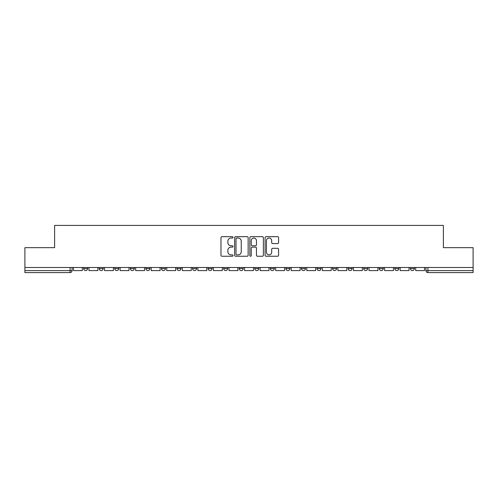 <?xml version="1.0" encoding="UTF-8"?>
<svg xmlns="http://www.w3.org/2000/svg" width="498" height="498" viewBox="0 0 498 498"><rect width="100%" height="100%" fill="white"/><g stroke="black" fill="none" stroke-linecap="round" stroke-linejoin="round"><path stroke-width="0.75" d="M233.045 237.353A0.685 0.685 0 0 0 232.361 236.668L221.959 236.668A0.977 0.977 0 0 0 220.975 237.646L220.975 255.269A0.977 0.977 0 0 0 221.959 256.246L232.361 256.246A0.685 0.685 0 0 0 233.045 255.561A0.685 0.685 0 0 0 232.361 254.876L231.01 254.876A3.131 3.131 0 0 1 227.879 251.745L227.879 250.276A3.131 3.131 0 0 1 231.01 247.145L232.361 247.145A0.685 0.685 0 0 0 233.045 246.454A0.685 0.685 0 0 0 232.361 245.769L231.01 245.769A3.131 3.131 0 0 1 227.879 242.638L227.879 241.169A3.131 3.131 0 0 1 231.01 238.038L232.361 238.038A0.685 0.685 0 0 0 233.045 237.353M394.808 268.596L394.808 267.501L394.808 268.596A1.992 1.992 0 0 0 396.806 270.595A1.992 1.992 0 0 1 394.808 268.596L398.798 268.596A1.992 1.992 0 0 1 396.806 270.595A1.992 1.992 0 0 0 398.798 268.596L398.798 267.501L398.798 268.596M254.783 267.501L254.783 268.596L258.773 268.596A1.992 1.992 0 0 1 256.781 270.595A1.992 1.992 0 0 1 254.783 268.596L254.783 267.501M208.108 267.501L208.108 268.596L212.098 268.596A1.992 1.992 0 0 1 210.106 270.595A1.992 1.992 0 0 1 208.108 268.596L208.108 267.501M176.995 267.501L176.995 268.596L180.979 268.596A1.992 1.992 0 0 1 178.987 270.595A1.992 1.992 0 0 1 176.995 268.596L176.995 267.501M161.433 267.501L161.433 268.596L165.423 268.596A1.992 1.992 0 0 1 163.431 270.595A1.992 1.992 0 0 1 161.433 268.596L161.433 267.501M130.32 267.501L130.32 268.596L134.304 268.596A1.992 1.992 0 0 1 132.312 270.595A1.992 1.992 0 0 1 130.32 268.596L130.32 267.501M277.61 243.572A0.977 0.977 0 0 0 278.587 242.588L278.587 237.646A0.977 0.977 0 0 0 277.61 236.668L266.057 236.668A0.977 0.977 0 0 0 265.079 237.646L265.079 255.269A0.977 0.977 0 0 0 266.057 256.246L277.61 256.246A0.977 0.977 0 0 0 278.587 255.269L278.587 249.299A0.977 0.977 0 0 0 277.61 248.315L272.667 248.315A0.977 0.977 0 0 0 271.69 249.299L271.69 252.256A2.621 2.621 0 0 1 269.069 254.876A2.621 2.621 0 0 1 266.449 252.256L266.449 240.659A2.621 2.621 0 0 1 269.069 238.038A2.621 2.621 0 0 1 271.69 240.659L271.69 242.588A0.977 0.977 0 0 0 272.667 243.572L277.61 243.572M24.9 267.501L24.9 247.655L54.618 247.655L54.618 225.413L443.382 225.413L443.382 247.655L473.1 247.655L473.1 267.501L24.9 267.501L24.9 270.595L72.073 270.595L72.073 267.501L72.073 270.595A1.992 1.992 0 0 1 70.081 272.587L24.9 272.587L24.9 270.595M248.141 237.646A0.977 0.977 0 0 0 247.164 236.668L235.61 236.668A0.977 0.977 0 0 0 234.633 237.646L234.633 255.269A0.977 0.977 0 0 0 235.61 256.246L247.164 256.246A0.977 0.977 0 0 0 248.141 255.269L248.141 237.646M250.836 236.668L262.39 236.668A0.977 0.977 0 0 1 263.367 237.646L263.367 255.269A0.977 0.977 0 0 1 262.39 256.246L257.441 256.246A0.977 0.977 0 0 1 256.464 255.269L256.464 248.122A0.977 0.977 0 0 0 255.486 247.145L252.206 247.145A0.977 0.977 0 0 0 251.229 248.122L251.229 255.561A0.685 0.685 0 0 1 250.544 256.246A0.685 0.685 0 0 1 249.859 255.561L249.859 237.646A0.977 0.977 0 0 1 250.836 236.668M425.927 267.501L425.927 270.595L473.1 270.595L473.1 272.587L427.919 272.587A1.992 1.992 0 0 1 425.927 270.595M473.1 267.501L473.1 270.595M410.371 267.501L410.371 268.596L414.355 268.596L414.355 267.501L414.355 268.596A1.992 1.992 0 0 1 412.363 270.595A1.992 1.992 0 0 1 410.371 268.596A1.992 1.992 0 0 0 412.363 270.595M379.252 267.501L379.252 268.596L383.242 268.596L383.242 267.501L383.242 268.596A1.992 1.992 0 0 1 381.244 270.595A1.992 1.992 0 0 1 379.252 268.596A1.992 1.992 0 0 0 381.244 270.595M367.68 268.596L367.68 267.501L367.68 268.596A1.992 1.992 0 0 1 365.688 270.595A1.992 1.992 0 0 1 363.696 268.596L367.68 268.596A1.992 1.992 0 0 1 365.688 270.595M363.696 267.501L363.696 268.596M352.123 267.501L352.123 268.596A1.992 1.992 0 0 1 350.131 270.595A1.992 1.992 0 0 1 348.133 268.596L352.123 268.596A1.992 1.992 0 0 1 350.131 270.595M348.133 267.501L348.133 268.596M336.567 267.501L336.567 268.596A1.992 1.992 0 0 1 334.569 270.595A1.992 1.992 0 0 1 332.577 268.596L336.567 268.596M332.577 267.501L332.577 268.596M321.005 267.501L321.005 268.596A1.992 1.992 0 0 1 319.013 270.595A1.992 1.992 0 0 1 317.021 268.596L321.005 268.596M317.021 267.501L317.021 268.596M305.448 267.501L305.448 268.596A1.992 1.992 0 0 1 303.456 270.595A1.992 1.992 0 0 1 301.458 268.596L305.448 268.596M301.458 267.501L301.458 268.596M289.892 267.501L289.892 268.596A1.992 1.992 0 0 1 287.894 270.595A1.992 1.992 0 0 1 285.902 268.596A1.992 1.992 0 0 0 287.894 270.595M285.902 267.501L285.902 268.596L289.892 268.596M274.33 267.501L274.33 268.596A1.992 1.992 0 0 1 272.338 270.595A1.992 1.992 0 0 1 270.346 268.596A1.992 1.992 0 0 0 272.338 270.595M270.346 267.501L270.346 268.596L274.33 268.596M258.773 267.501L258.773 268.596A1.992 1.992 0 0 1 256.781 270.595M243.217 267.501L243.217 268.596A1.992 1.992 0 0 1 241.219 270.595A1.992 1.992 0 0 1 239.227 268.596L243.217 268.596M239.227 267.501L239.227 268.596M227.654 267.501L227.654 268.596A1.992 1.992 0 0 1 225.662 270.595A1.992 1.992 0 0 1 223.67 268.596L227.654 268.596L227.654 267.501M223.67 267.501L223.67 268.596M212.098 267.501L212.098 268.596M196.542 267.501L196.542 268.596A1.992 1.992 0 0 1 194.544 270.595A1.992 1.992 0 0 1 192.552 268.596L196.542 268.596L196.542 267.501M192.552 267.501L192.552 268.596M180.979 267.501L180.979 268.596L180.979 267.501M165.423 268.596L165.423 267.501L165.423 268.596A1.992 1.992 0 0 1 163.431 270.595M149.867 267.501L149.867 268.596A1.992 1.992 0 0 1 147.869 270.595A1.992 1.992 0 0 1 145.877 268.596A1.992 1.992 0 0 0 147.869 270.595A1.992 1.992 0 0 0 149.867 268.596L149.867 267.501M145.877 267.501L145.877 268.596L149.867 268.596M134.304 267.501L134.304 268.596M118.748 267.501L118.748 268.596A1.992 1.992 0 0 1 116.756 270.595A1.992 1.992 0 0 1 114.758 268.596A1.992 1.992 0 0 0 116.756 270.595A1.992 1.992 0 0 0 118.748 268.596L114.758 268.596L114.758 267.501M99.202 267.501L99.202 268.596L103.192 268.596L103.192 267.501L103.192 268.596A1.992 1.992 0 0 1 101.194 270.595A1.992 1.992 0 0 1 99.202 268.596A1.992 1.992 0 0 0 101.194 270.595M83.645 267.501L83.645 268.596L87.629 268.596L87.629 267.501L87.629 268.596A1.992 1.992 0 0 1 85.637 270.595A1.992 1.992 0 0 1 83.645 268.596A1.992 1.992 0 0 0 85.637 270.595M70.081 267.501L70.081 272.587A1.992 1.992 0 0 0 72.073 270.595M236.687 238.038A0.685 0.685 0 0 0 236.002 238.723L236.002 254.192A0.685 0.685 0 0 0 236.687 254.876L238.106 254.876A3.131 3.131 0 0 0 241.244 251.745L241.244 241.169A3.131 3.131 0 0 0 238.106 238.038L236.687 238.038M256.464 240.708A2.621 2.621 0 0 0 253.843 238.088A2.621 2.621 0 0 0 251.229 240.708L251.229 244.792A0.977 0.977 0 0 0 252.206 245.769L255.486 245.769A0.977 0.977 0 0 0 256.464 244.792L256.464 240.708M82.294 267.501L82.294 270.595L73.418 270.595L73.418 267.501M97.857 267.501L97.857 270.595L88.98 270.595L88.98 267.501M113.413 267.501L113.413 270.595L104.536 270.595L104.536 267.501M128.97 267.501L128.97 270.595L120.093 270.595L120.093 267.501M144.532 267.501L144.532 270.595L135.655 270.595L135.655 267.501M160.088 267.501L160.088 270.595L151.211 270.595L151.211 267.501M175.645 267.501L175.645 270.595L166.768 270.595L166.768 267.501M191.207 267.501L191.207 270.595L182.33 270.595L182.33 267.501M206.763 267.501L206.763 270.595L197.887 270.595L197.887 267.501M222.32 267.501L222.32 270.595L213.443 270.595L213.443 267.501M237.882 267.501L237.882 270.595L229.005 270.595L229.005 267.501M253.438 267.501L253.438 270.595L244.562 270.595L244.562 267.501M268.995 267.501L268.995 270.595L260.118 270.595L260.118 267.501M284.557 267.501L284.557 270.595L275.68 270.595L275.68 267.501M300.113 267.501L300.113 270.595L291.237 270.595L291.237 267.501M315.67 267.501L315.67 270.595L306.793 270.595L306.793 267.501M331.232 267.501L331.232 270.595L322.355 270.595L322.355 267.501M346.789 267.501L346.789 270.595L337.912 270.595L337.912 267.501M362.345 267.501L362.345 270.595L353.468 270.595L353.468 267.501M377.907 267.501L377.907 270.595L369.03 270.595L369.03 267.501M393.464 267.501L393.464 270.595L384.587 270.595L384.587 267.501M409.02 267.501L409.02 270.595L400.143 270.595L400.143 267.501M424.582 267.501L424.582 270.595L415.706 270.595L415.706 267.501M427.919 267.501L427.919 272.587"/></g></svg>
